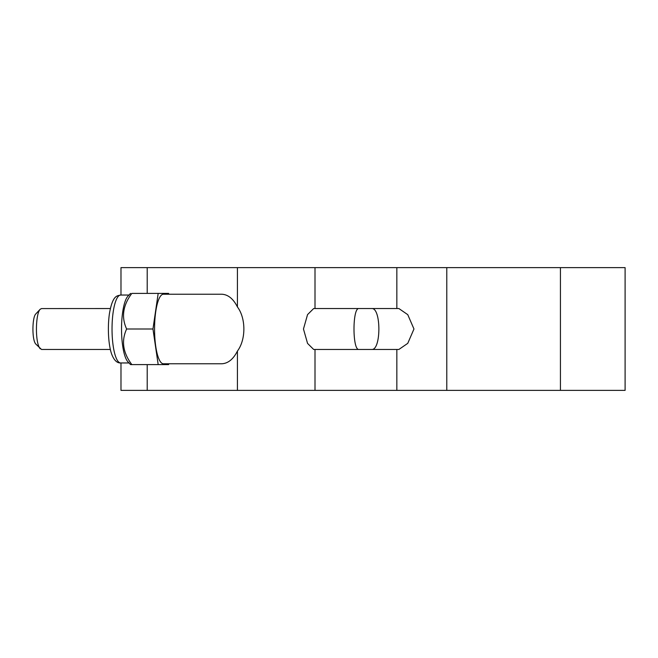 <?xml version="1.0" encoding="UTF-8"?>
<svg xmlns="http://www.w3.org/2000/svg" width="658" height="658" viewBox="0 0 658 658"><rect width="100%" height="100%" fill="white"/><g stroke="black" fill="none" stroke-linecap="round" stroke-linejoin="round"><path stroke-width="0.99" d="M237.423 306.941C246.018 318.316 246.018 339.684 237.423 351.059C233.261 359.301 227.972 363.537 221.581 363.784L163.406 363.784A34.784 8.834 -90 0 1 154.564 329A34.784 8.834 -90 0 1 163.406 294.216L221.581 294.216C227.972 294.463 233.261 298.699 237.423 306.941L237.423 267.625L120.982 267.625L120.982 295.039M120.982 362.961L120.982 390.375L625.1 390.375L625.1 267.625L237.423 267.625M40.196 348.765C34.915 342.999 35.483 313.759 40.154 309.293L35.738 314.014C32.209 317.304 31.781 339.742 35.771 344.027L41.503 349.456L110.371 349.456M40.154 309.293L41.503 308.577L110.371 308.544M120.661 295.039C117.576 296.018 112.757 294.356 109.45 313.488C107.213 328.638 108.677 347.136 112.082 355.18C114.36 360.543 117.223 363.142 120.661 362.961A33.961 8.628 -90 0 1 112.033 329A33.961 8.628 -90 0 1 120.661 295.039L129.009 295.039M130.531 293.402L127.891 296.232A33.961 8.628 90 0 0 121.533 329A33.961 8.628 90 0 0 127.891 361.768L130.531 364.598L158.183 364.598L152.96 329L158.183 293.402L168.621 293.402L168.744 294.216M158.183 293.402L131.847 293.402C122.931 305.271 121.187 317.131 126.624 329C121.187 340.869 122.931 352.729 131.847 364.598M168.744 363.784L168.621 364.598L158.183 364.598M126.624 329L152.96 329M358.906 349.456C352.359 350.451 352.359 307.549 358.906 308.544L313.66 308.544L307.549 314.606L303.47 329L307.549 343.394L313.66 349.456L398.888 349.456L407.763 343.336L413.964 329L407.763 314.664L398.888 308.544L371.696 308.544C381.262 307.549 381.262 350.451 371.696 349.456M147.211 267.625L147.211 293.402M147.211 364.598L147.211 390.375M237.423 390.375L237.423 351.059M560.435 267.625L560.435 390.375M446.782 267.625L446.782 390.375M120.661 362.961L129.009 362.961M358.906 308.544L371.696 308.544M396.84 267.625L396.84 308.544M396.84 349.456L396.84 390.375M315.001 267.625L315.001 308.544M315.001 349.456L315.001 390.375"/></g></svg>
